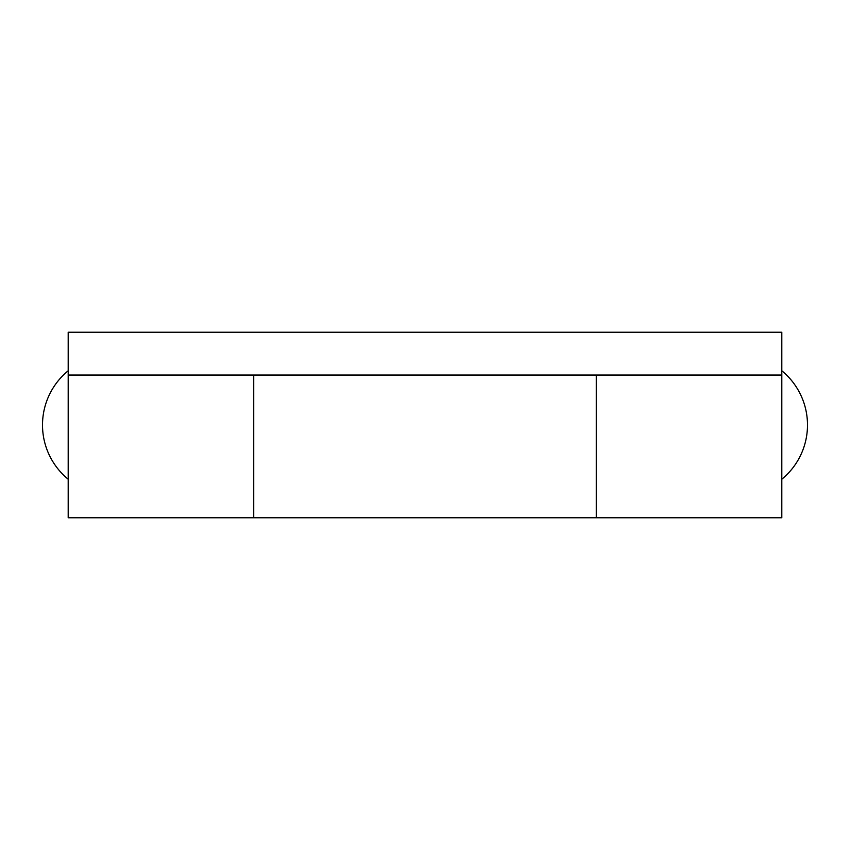 <?xml version="1.0" encoding="UTF-8"?>
<svg xmlns="http://www.w3.org/2000/svg" width="850" height="850" viewBox="0 0 850 850"><rect width="100%" height="100%" fill="white"/><g stroke="black" fill="none" stroke-linecap="round" stroke-linejoin="round"><path stroke-width="1.27" d="M781.809 425L781.809 517.767L596.264 517.767L596.264 425L596.264 517.767L253.736 517.767L253.736 375.052L253.736 517.767L68.191 517.767L68.191 332.233L781.809 332.233L781.809 425M596.264 375.052L596.264 425L596.264 375.052M781.809 375.052L68.191 375.052M781.809 479.23A70.093 70.093 0 0 0 781.809 370.77M68.191 370.77A70.093 70.093 0 0 0 68.191 479.23"/></g></svg>
